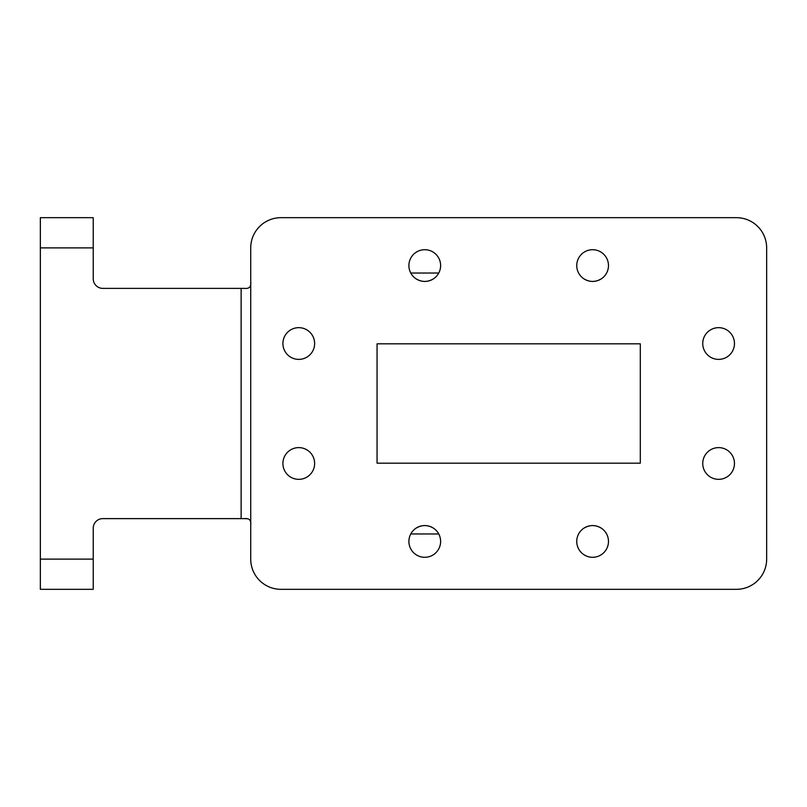 <?xml version="1.0" encoding="UTF-8"?>
<svg xmlns="http://www.w3.org/2000/svg" width="807" height="807" viewBox="0 0 807 807"><rect width="100%" height="100%" fill="white"/><g stroke="black" fill="none" stroke-linecap="round" stroke-linejoin="round"><path stroke-width="1.21" d="M410.763 273.028L438.766 273.028M438.766 533.972L410.763 533.972M734.471 463.48A15.868 15.868 0 0 0 718.603 447.613A15.868 15.868 0 0 0 702.746 463.48A15.868 15.868 0 0 0 718.603 479.338A15.868 15.868 0 0 0 734.471 463.48M601.376 528.212C595.546 524.701 589.705 524.701 583.844 528.212C589.675 524.701 595.516 524.701 601.376 528.212M608.478 541.436A15.868 15.868 0 0 0 592.61 525.569A15.868 15.868 0 0 0 576.743 541.436A15.868 15.868 0 0 0 592.61 557.294A15.868 15.868 0 0 0 608.478 541.436M433.53 528.212C427.7 524.701 421.859 524.701 415.998 528.212M440.622 541.436A15.868 15.868 0 0 0 424.764 525.569A15.868 15.868 0 0 0 408.897 541.436A15.868 15.868 0 0 0 424.764 557.294A15.868 15.868 0 0 0 440.622 541.436M314.629 463.48A15.868 15.868 0 0 0 298.761 447.613A15.868 15.868 0 0 0 282.904 463.48A15.868 15.868 0 0 0 298.761 479.338A15.868 15.868 0 0 0 314.629 463.48M314.629 343.52A15.868 15.868 0 0 0 298.761 327.662A15.868 15.868 0 0 0 282.904 343.52A15.868 15.868 0 0 0 298.761 359.387A15.868 15.868 0 0 0 314.629 343.52M440.622 265.564A15.868 15.868 0 0 0 424.764 249.706A15.868 15.868 0 0 0 408.897 265.564A15.868 15.868 0 0 0 424.764 281.431A15.868 15.868 0 0 0 440.622 265.564M608.478 265.564A15.868 15.868 0 0 0 592.61 249.706A15.868 15.868 0 0 0 576.743 265.564A15.868 15.868 0 0 0 592.61 281.431A15.868 15.868 0 0 0 608.478 265.564M734.471 343.52A15.868 15.868 0 0 0 718.603 327.662A15.868 15.868 0 0 0 702.746 343.52A15.868 15.868 0 0 0 718.603 359.387A15.868 15.868 0 0 0 734.471 343.52M250.725 524.863C251.239 520.192 249.161 518.114 244.481 518.619L102.822 518.619A9.593 9.593 0 0 0 93.229 528.212C93.642 524.701 93.642 524.701 93.229 528.212C93.642 524.701 93.642 524.701 93.229 528.212C93.642 524.701 93.642 524.701 93.229 528.212L93.229 589.322L40.35 589.322L40.35 559.11L93.229 559.11M377.061 343.832L377.061 463.168L640.304 463.168L640.304 343.832L377.061 343.832L377.061 463.168M250.725 247.89L250.725 559.11A30.212 30.212 0 0 0 280.937 589.322L736.438 589.322A30.212 30.212 0 0 0 766.65 559.11L766.65 247.89A30.212 30.212 0 0 0 736.438 217.678L280.937 217.678A30.212 30.212 0 0 0 250.725 247.89L250.725 278.788M250.725 528.212L250.725 559.11M766.65 278.788L766.65 247.89M766.65 559.11L766.65 528.212M241.132 518.619L241.132 288.381L102.822 288.381A9.593 9.593 0 0 1 93.229 278.788C93.642 282.299 93.642 282.299 93.229 278.788L93.229 247.89L40.35 247.89L40.35 559.11M241.132 288.381L244.481 288.381C249.151 288.896 251.229 286.818 250.725 282.137C251.239 286.808 249.161 288.886 244.481 288.381M736.438 217.678L280.937 217.678M280.937 589.322L736.438 589.322M40.35 247.89L40.35 217.678L93.229 217.678L93.229 247.89M601.376 278.788C595.546 282.299 589.705 282.299 583.844 278.788C589.675 282.299 595.516 282.299 601.376 278.788M93.42 280.715L93.602 281.431M415.998 278.788C421.829 282.299 427.67 282.299 433.53 278.788M244.481 518.619L247.426 518.78"/></g></svg>
